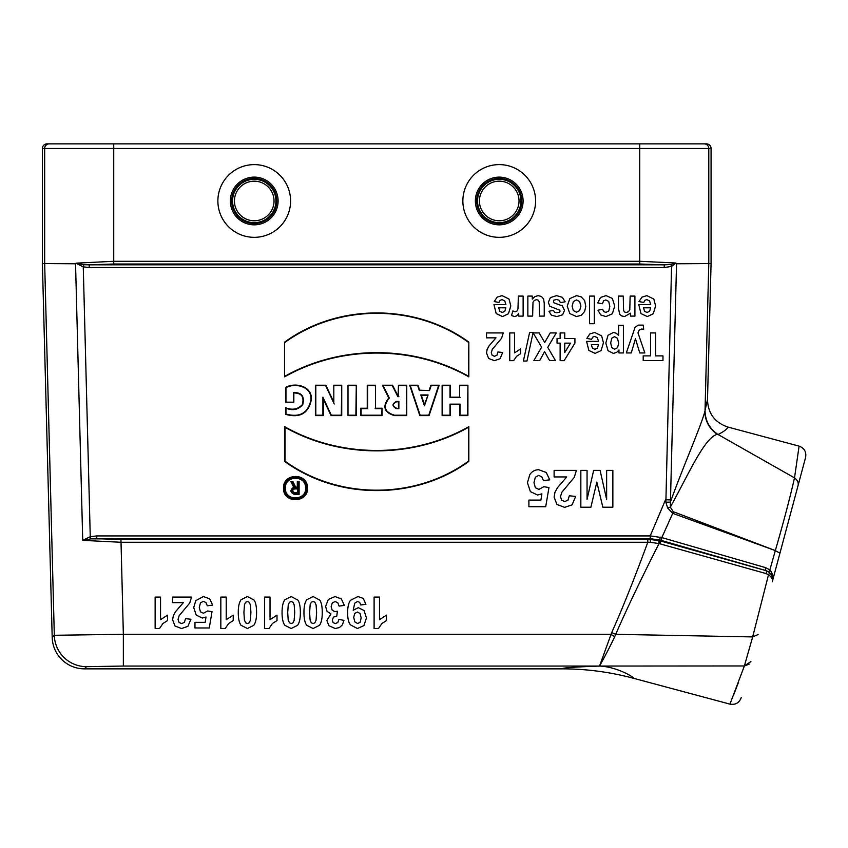 <?xml version="1.0" encoding="UTF-8"?>
<svg xmlns="http://www.w3.org/2000/svg" width="848" height="848" viewBox="0 0 848 848"><rect width="100%" height="100%" fill="white"/><g stroke="black" fill="none" stroke-linecap="round" stroke-linejoin="round"><path stroke-width="1.27" d="M750.904 661.567L744.374 665.956L752.674 636.912L768.5 574.796C771.659 577.085 772.92 579.407 772.284 581.749L805.6 457.411L772.284 581.749C773.217 578.304 772.178 575.145 769.168 572.294L765.967 570.587L660.221 540.123L659.839 540.78L765.914 570.619A2.767 1.124 -74.2 0 1 766.221 573.619L659.034 543.568C641.035 579.057 626.587 609.309 615.701 634.336L614.758 636.615C608.016 651.01 599.684 665.786 599.536 666.051L599.525 666.083C616.941 666.645 635.131 677.87 633.445 678.273L729.958 704.126L744.374 665.956L599.536 666.051L611.715 632.555C622.125 609.352 634.156 579.248 647.808 542.264L120.957 542.264L82.722 540.356L90.259 536.689L90.884 538.872L82.722 540.356L75.546 263.781L44.668 263.569M284.631 342.136C337.864 303.245 415.509 303.181 468.838 342.104L468.838 376.862C412.955 345.125 340.493 345.125 284.631 376.862L284.631 342.136L284.631 376.862M468.838 461.407L468.838 426.661C412.955 458.386 340.493 458.386 284.631 426.661L284.631 461.386C337.864 500.278 415.509 500.331 468.838 461.407L468.435 461.195C415.308 499.779 338.575 499.907 285.034 461.174L284.631 461.386M347.998 385.215L356.287 385.215L356.287 415.605L347.998 415.605L347.998 385.215L347.998 415.605M398.465 385.215L406.754 385.215L406.754 415.605L394.373 415.605C384.049 412.372 382.194 406.478 388.797 397.924L382.437 385.215L392.571 385.215L398.104 396.26L398.465 385.215L398.465 396.26M459.627 385.215L467.916 385.215L467.916 415.605L459.627 415.605L459.627 404.549L450.415 404.549L450.415 415.605L442.126 415.605L442.126 385.215L450.415 385.215L450.415 397.182L459.627 397.182L459.627 385.215L459.627 397.182M429.226 390.186L430.89 385.215L439.179 385.215L429.046 415.605L419.834 415.605L409.701 385.215L417.99 385.215L419.654 390.186L429.523 390.589L419.654 390.186M375.537 408.238L382.077 408.238L382.077 415.605L360.707 415.605L360.707 408.238L367.248 408.238L367.248 385.215L375.537 385.215L375.537 408.238L375.537 385.215M333.815 385.215L341.733 385.215L341.733 415.605L331.049 415.605L323.311 399.026L323.311 415.605L315.392 415.605L315.392 385.215L325.886 385.215L333.815 402.185L333.815 385.215L333.815 402.185M307.442 487.314C309.213 503.15 282.84 504.094 283.529 488.109C282.787 473.163 307.177 472.368 307.442 487.314M293.843 402.175L293.843 392.963C301.687 392.995 304.485 396.928 302.238 404.75C297.786 409.404 292.221 410.39 285.553 407.697L285.553 414.322C299.757 418.329 308.354 413.538 311.322 399.927C312.7 386.296 295.411 381.865 285.553 387.441L285.553 402.175L293.843 402.175L285.553 402.175M299.121 494.458L299.121 481.569L297.288 481.569L297.288 487.091L295.655 487.091L292.899 481.569L290.832 481.569L293.662 487.208C289.793 490.112 290.09 492.529 294.521 494.458L299.121 494.458L294.521 494.055C290.398 492.031 290.313 489.847 294.256 487.505L293.662 487.208M305.609 487.441C307.103 500.839 284.78 501.634 285.363 488.109C284.748 475.463 305.386 474.795 305.609 487.441M708.79 263.569L676.545 263.781L670.302 507.125C686.838 477.88 704.338 437.102 717.344 434.335L717.811 434.356C709.458 428.579 705.197 420.64 705.038 410.527L707.497 399.662L711.069 263.601L708.79 263.601L705.038 410.506M667.62 507.994A9.211 1.198 164.4 0 0 670.302 507.125L673.291 511.694L775.326 550.585L672.718 513.347L667.62 507.994L665.871 502.196L670.397 502.143C682.46 468.202 701.201 425.823 704.964 411.132A27.634 27.019 6.2 0 0 717.344 434.335M599.536 666.051L123.352 666.051L86.528 666.676L84.408 668.849L561.938 668.849C561.885 667.885 574.414 666.963 599.525 666.083M123.352 666.051L123.352 634.293L610.804 634.293L614.758 636.615M75.546 263.781L76.235 263.156L113.738 261.29L639.731 261.29L675.93 263.018L671.563 266.431L664.249 267.512L89.21 267.512L83.263 266.876L90.259 536.689L96.757 535.936L96.757 538.703L120.957 539.498L647.808 539.498L647.808 542.264L650.437 542.338L650.193 539.487L659.839 540.78A2.767 1.134 -74.3 0 1 659.924 543.812M676.068 263.177L676.545 263.781M86.528 666.676A32.235 32.224 -135.8 0 1 54.314 635.29L123.352 634.293L120.957 539.498M42.4 148.474L42.4 263.601L44.668 263.601L44.668 148.474L42.4 148.474A4.611 4.6 0 0 1 47.011 143.874L706.458 143.874A4.611 4.6 180 0 1 711.069 148.474L708.79 148.474L708.79 263.601M711.069 263.601L711.069 148.474M254.241 237.334A36.358 36.358 0 0 0 285.723 182.797A36.358 36.358 0 0 0 222.748 182.797A36.358 36.358 0 0 0 254.241 237.334M499.228 237.334A36.358 36.358 0 0 0 530.721 182.797A36.358 36.358 0 0 0 467.736 182.797A36.358 36.358 0 0 0 499.228 237.334M42.4 263.601L52.194 637.463L54.314 635.29L44.668 263.601M84.408 668.849A32.245 32.235 134.2 0 1 52.194 637.463M113.738 264.004L89.21 264.83L664.249 264.83L639.731 264.004L113.738 264.004L113.738 148.474L44.668 148.474A4.6 4.6 90 0 1 49.279 143.874M673.291 511.694A9.211 4.007 110.8 0 1 672.718 513.347L661.822 537.59L765.649 567.662L769.867 569.856L775.316 550.638C783.605 521.997 790.007 497.744 794.512 477.869L717.949 434.441M798.095 485.427C798.657 482.565 797.459 480.042 794.512 477.869L799.092 446.133L727.966 427.074C727.043 429.173 723.757 431.653 718.086 434.515M738.311 682.788L733.774 694.554M758.144 634.527L752.674 636.912L615.701 634.336L611.715 632.555M769.168 572.294A2.767 1.071 128.7 0 1 768.5 574.796L766.221 573.619M707.497 399.662C708.016 413.506 714.843 422.654 727.966 427.074M96.757 535.936L650.427 535.925L661.822 537.59A2.767 1.134 -74 0 0 661.896 540.621M665.871 502.196L671.563 266.431L670.81 264.523L675.93 263.018M660.295 537.155A2.767 0.986 -73.2 0 0 660.221 540.123L650.437 538.703L90.884 538.872M658.854 540.505L659.034 543.568L650.437 542.338M561.938 668.849C586.18 668.849 610.019 671.998 633.445 678.273M805.6 457.411C806.512 451.878 804.339 448.115 799.092 446.133M779.948 553.161L775.316 550.638M769.221 572.273A2.767 1.049 -51 0 1 769.867 569.856C772.793 573.63 773.609 577.562 772.316 581.633L772.549 578.219L771.214 574.509L769.221 572.273L765.967 570.587A2.767 1.145 -74 0 1 765.649 567.662M744.364 665.977L749.176 664.143M729.958 704.126C735.502 705.048 739.255 702.875 741.237 697.618C739.255 702.875 735.502 705.048 729.958 704.126M664.249 267.512L664.249 264.83L670.81 264.523M76.235 263.156L83.835 264.703L89.21 264.83L89.21 267.512M670.429 499.896L665.521 499.79L650.204 535.936L650.204 538.703M83.835 264.703L83.263 266.876L76.108 263.272M460.029 397.585L450.012 397.585L450.012 385.617L442.529 385.617L442.529 415.202L450.012 415.202L450.012 404.146L460.029 404.146L460.029 415.202L467.513 415.202L467.916 385.215M467.513 385.617L460.029 385.617M428.07 394.935L420.809 394.935L424.445 405.821L428.07 394.935L424.445 404.549L421.371 395.338L427.509 395.338M424.445 405.821L424.445 404.549M420.809 394.935L421.371 395.338M419.357 390.589L417.704 385.617L410.262 385.617L420.131 415.202L428.759 415.202L438.617 385.617L430.89 385.215M438.617 385.617L439.179 385.215M431.176 385.617L429.523 390.589M410.262 385.617L409.701 385.215M398.465 408.238L398.465 401.793L396.535 401.793C392.412 403.945 392.412 406.086 396.535 408.238L398.867 408.641L396.535 408.641C391.893 406.224 391.893 403.796 396.535 401.39L398.867 401.39L398.867 408.641M398.867 396.663L397.85 396.663L392.327 385.617L383.095 385.617L389.317 398.062C382.639 406.245 384.324 411.958 394.373 415.202L406.351 415.202L406.754 385.215M406.351 385.617L398.867 385.617M383.095 385.617L382.437 385.215M375.134 385.617L367.65 385.617L367.65 408.641L361.11 408.641L361.11 415.202L381.674 415.202L382.077 408.238M381.674 408.641L375.134 408.641M348.401 415.202L355.884 415.202L356.287 385.215M355.884 385.617L348.401 385.617M334.218 403.998L325.632 385.617L315.795 385.617L315.795 415.202L322.908 415.202L322.908 397.214L331.303 415.202L341.331 415.202L341.733 385.215M341.331 385.617L334.218 385.617M322.908 397.214L323.311 399.026M285.034 461.174L285.034 427.339C340.811 458.704 412.626 458.694 468.435 427.339L468.838 426.661M468.435 427.339L468.435 461.195M285.034 427.339L284.631 426.661M307.071 488.109L307.04 487.346C306.806 472.834 283.062 473.703 283.932 488.236C283.402 503.065 307.75 502.959 307.071 488.109M306.033 488.109L306.011 487.409C305.789 474.096 283.963 475.071 284.97 488.395C284.695 501.793 306.658 501.518 306.033 488.109M285.034 376.173C340.811 344.807 412.626 344.818 468.435 376.173L468.838 342.104M468.435 376.173L468.838 376.862M468.435 342.316C415.308 303.732 338.575 303.605 285.034 342.338M285.956 401.772L285.956 387.674C295.517 382.448 312.265 386.656 310.919 399.917C308.078 413.114 299.757 417.82 285.956 414.025L285.956 408.217C293.016 410.973 298.644 409.701 302.821 404.39C304.708 396.249 301.581 392.327 293.44 392.635L293.843 392.963M293.44 392.635L293.44 401.772M297.69 488.533L294.521 488.533C291.648 490.027 291.648 491.522 294.521 493.017L297.69 493.017L297.69 488.533L297.288 492.614L294.521 492.614C292.168 491.384 292.168 490.165 294.521 488.936L297.288 488.936M294.256 487.505L291.489 481.971L292.645 481.971L295.411 487.494L297.69 487.494L297.69 481.971L299.121 481.569M298.719 481.971L298.719 494.055M291.489 481.971L290.832 481.569M499.228 220.777A19.801 19.801 0 0 0 516.379 191.076A19.801 19.801 0 0 0 482.077 191.076A19.801 19.801 0 0 0 499.228 220.777M499.228 222.653A21.677 21.677 0 0 0 518.001 190.132A21.677 21.677 0 0 0 480.456 190.132A21.677 21.677 0 0 0 499.228 222.653M254.241 222.653A21.677 21.677 0 0 0 273.003 190.132A21.677 21.677 0 0 0 235.468 190.132A21.677 21.677 0 0 0 254.241 222.653M254.241 220.777A19.801 19.801 0 0 0 271.381 191.076A19.801 19.801 0 0 0 237.09 191.076A19.801 19.801 0 0 0 254.241 220.777M155.142 628.516L155.142 597.077L160.548 597.077L160.548 619.697L167.522 615.15L167.522 620.598L162.933 623.513L159.53 628.516L155.142 628.516M183.338 602.652L172.61 602.652L172.61 597.077L191.553 597.077L189.708 603.076L179.151 615.701L178.038 619.379L179.002 622.464L181.695 623.545L184.376 622.411L185.532 618.648L190.917 619.252L187.896 626.365L181.557 628.516L174.995 626.025L172.61 619.803L173.299 615.775L175.462 611.779L183.338 602.652M212.678 605.133L207.294 605.758L205.926 602.536L203.319 601.349L200.446 602.886L199.28 607.486L200.446 611.8L203.467 613.242L207.643 610.963L212.032 611.662L209.265 627.965L194.966 627.965L194.966 622.347L205.163 622.347L206.011 617.026L202.312 618.033L196.227 615.129L193.726 607.592L195.74 600.691L203.372 596.547L209.732 598.879L212.678 605.133M220.83 628.516L220.83 597.077L226.236 597.077L226.236 619.697L233.211 615.15L233.211 620.598L228.621 623.513L225.218 628.516L220.83 628.516M264.629 628.516L264.629 597.077L270.024 597.077L270.024 619.697L276.999 615.15L276.999 620.598L272.409 623.513L269.007 628.516L264.629 628.516M344.33 605.387L339.094 606.097L337.758 602.695L335.098 601.529L332.278 602.939L331.133 606.733L332.236 610.327L334.907 611.652L337.387 611.207L336.783 616.093L333.444 617.143L332.289 620.121L333.137 622.655L335.395 623.587L337.758 622.517L338.946 619.4L343.928 620.344L342.359 624.881L339.433 627.552L335.236 628.516L328.854 625.697L326.872 620.482L330.921 613.91L327.052 611.323L325.6 606.479L328.314 599.451L335.055 596.547L341.405 598.995L344.33 605.387M365.912 604.327L360.686 604.963L359.69 602.334L357.549 601.476L354.708 603.193L353.203 610.284L358.301 607.656L364.046 610.507L366.453 617.927L363.909 625.601L357.411 628.516L350.383 624.838C348.549 622.379 347.627 618.34 347.627 612.712C347.638 606.988 348.592 602.864 350.489 600.32L357.951 596.526L363.294 598.487L365.912 604.327M374.106 628.516L374.106 597.077L379.501 597.077L379.501 619.697L386.487 615.15L386.487 620.598L381.897 623.513L378.494 628.516L374.106 628.516M493.971 304.57L505.917 304.57L504.761 300.902L502.005 299.598L500.129 300.277L498.974 302.46L494.225 301.57L497.119 297.16L502.058 295.634L509.023 299.047L510.803 305.948L508.461 313.739L502.535 316.558L496.197 313.601L493.971 304.57M505.832 307.813L498.698 307.813L499.769 311.311L502.249 312.499L504.825 311.248L505.832 307.813M511.461 315.551L512.934 310.94L515.171 311.81L516.867 311.195L517.969 308.979L518.361 296.09L523.131 296.09L523.131 316.103L518.7 316.103L518.7 313.262L516.665 315.912L514.598 316.558L511.461 315.551M549.737 479.851L543.409 480.583L541.798 476.799L538.724 475.399L535.353 477.201L533.975 482.618L535.342 487.706L538.904 489.402L543.812 486.71L548.974 487.536L545.709 506.722L528.898 506.722L528.898 500.097L540.897 500.097L541.893 493.843L537.547 495.031L530.382 491.607L527.435 482.745L529.809 474.626C531.961 471.382 534.961 469.75 538.798 469.75L546.271 472.495L549.737 479.851M527.859 316.103L527.859 296.09L532.29 296.09L532.29 299.09L534.876 296.567L538.268 295.634L541.522 296.524L543.61 299.005L544.246 303.436L544.246 316.103L539.487 316.103L539.222 301.74L538.268 300.224L536.498 299.673L534.304 300.415L532.989 302.259L532.629 316.103L527.859 316.103M533.127 332.925L539.18 332.925L544.692 342.486L550.214 332.925L556.246 332.925L547.744 347.351L555.451 360.559L549.578 360.559L544.586 351.676L539.699 360.559L533.89 360.559L541.618 347.139L533.127 332.925M565.15 301.803L560.369 302.609L559.129 300.266L556.521 299.461L553.733 300.213L553.447 302.63L562.351 305.905L564.492 310.41L562.637 314.788L556.903 316.558L551.412 315.212L548.932 311.258L553.426 310.336L554.518 312.128L556.818 312.753L559.521 312.159L560.062 311.089L559.585 310.124L549.811 306.287L548.327 302.344L550.394 297.616L556.521 295.634L562.341 297.298L565.15 301.803M566.74 476.936L554.115 476.936L554.115 470.386L576.407 470.386L574.234 477.435L561.811 492.285L560.496 496.621L561.641 500.246L564.8 501.518L567.959 500.182L569.315 495.762L575.654 496.462L572.103 504.836L564.641 507.369L556.924 504.433L554.115 497.119L554.931 492.37L557.475 487.674L566.74 476.936M557.041 343.143L557.041 338.49L560.125 338.49L560.125 332.925L564.747 332.925L564.747 338.49L574.923 338.49L574.923 343.122L564.132 360.665L560.125 360.665L560.125 343.143L557.041 343.143M564.747 343.143L564.747 352.588L570.46 343.143L564.747 343.143M580.838 507.221L580.838 470.386L587.06 470.386L587.06 499.377L593.642 470.386L600.087 470.386L606.638 499.377L606.638 470.386L612.86 470.386L612.86 507.221L602.843 507.221L596.833 482.099L590.886 507.221L580.838 507.221M586.604 341.405L598.55 341.405L597.395 337.737L594.639 336.433L592.763 337.112L591.607 339.295L586.858 338.416L589.752 333.995L594.692 332.48L601.656 335.893L603.437 342.783L601.094 350.574L595.169 353.393L588.83 350.447L586.604 341.405M589.583 323.713L589.583 296.09L594.342 296.09L594.342 323.713L589.583 323.713M598.455 344.648L591.332 344.648L592.402 348.146L594.883 349.344L597.458 348.083L598.455 344.648M597.957 310.188L602.652 309.244L603.734 311.598L605.907 312.393L608.747 311.025L609.818 306.457L608.737 301.422L605.843 299.959L603.617 300.807L602.398 303.754L597.723 302.874L600.511 297.468L606.066 295.634L612.362 298.411L614.715 306.075L612.362 313.792L605.981 316.558L600.744 314.979L597.957 310.188M623.397 352.948L618.955 352.948L618.955 350.001L616.613 352.45L613.337 353.393L608.016 350.659L605.822 343.048L608.027 335.257L613.369 332.48L616.083 333.137L618.627 335.395L618.627 325.314L623.397 325.314L623.397 352.948M618.499 308.534L618.499 296.09L623.259 296.09L623.566 310.495L624.563 311.979L626.216 312.499L628.442 311.757L629.788 309.753L630.149 296.09L634.919 296.09L634.919 316.103L630.488 316.103L630.488 313.166L624.552 316.558L621.669 315.922L619.697 314.311L618.499 308.534M637.982 332.872L644.84 352.948L639.763 352.948L635.459 338.734L631.251 352.948L626.312 352.948L635.004 327.519L638.131 325.123L643.261 325.123L643.685 329.278L641.671 329.024L639.201 330.105L637.982 332.872M638.767 304.57L650.713 304.57L649.557 300.902L646.812 299.598L644.925 300.277L643.77 302.46L639.021 301.57L641.915 297.16L646.854 295.634L653.819 299.047L655.599 305.948L653.257 313.739L647.331 316.558L640.993 313.601L638.767 304.57M643.208 360.559L643.208 355.884L650.575 355.884L650.575 332.925L655.599 332.925L655.599 355.884L662.977 355.884L662.977 360.559L643.208 360.559M650.628 307.813L643.505 307.813L644.565 311.311L647.045 312.499L649.621 311.248L650.628 307.813M486.529 337.843L486.529 332.925L503.235 332.925L501.613 338.214L492.296 349.365L491.31 352.609L492.169 355.323L494.532 356.277L496.907 355.28L497.924 351.962L502.673 352.492L500.013 358.768L494.416 360.665L488.628 358.46L486.529 352.98L487.134 349.429L489.042 345.899L495.995 337.843L486.529 337.843M509.754 360.665L509.754 332.925L514.513 332.925L514.513 352.885L520.672 348.878L520.672 353.68L516.623 356.255L513.623 360.665L509.754 360.665M526.968 361.025L523.386 361.025L529.618 332.458L533.127 332.458L526.968 361.025M241.012 625.273C239.178 622.708 238.267 618.457 238.267 612.521C238.267 606.596 239.189 602.345 241.033 599.748L247.415 596.547L254.05 600.066C255.725 602.398 256.573 606.574 256.573 612.585C256.573 618.478 255.651 622.729 253.806 625.315L247.415 628.516L241.012 625.273M243.917 612.521L244.415 620.089L245.676 622.845L247.415 623.545L249.164 622.845L250.361 620.354L250.923 612.521L250.414 604.942L249.164 602.207L247.415 601.529L245.666 602.218L244.468 604.709L243.917 612.521M284.801 625.273C282.978 622.708 282.055 618.457 282.055 612.521C282.055 606.596 282.978 602.345 284.822 599.748L291.203 596.547L297.839 600.066C299.524 602.398 300.362 606.574 300.362 612.585C300.362 618.478 299.439 622.729 297.595 625.315L291.203 628.516L284.801 625.273M287.705 612.521L288.203 620.089L289.465 622.845L291.203 623.545L292.963 622.845L294.15 620.354L294.712 612.521L294.203 604.942L292.952 602.207L291.203 601.529L289.465 602.218L288.267 604.709L287.705 612.521M306.7 625.273C304.867 622.708 303.955 618.457 303.955 612.521C303.955 606.596 304.877 602.345 306.722 599.748L313.103 596.547L319.738 600.066C321.413 602.398 322.261 606.574 322.261 612.585C322.261 618.478 321.339 622.729 319.495 625.315L313.103 628.516L306.7 625.273M309.605 612.521L310.103 620.089L311.364 622.845L313.103 623.545L314.852 622.845L316.05 620.354L316.611 612.521L316.103 604.942L314.852 602.207L313.103 601.529L311.354 602.218L310.167 604.709L309.605 612.521M354.75 613.422L353.69 617.439L354.888 621.944L357.665 623.545L360.156 622.231L361.153 617.927L360.071 613.475L357.379 612.055L354.75 613.422M567.206 306.149L569.835 298.623L576.481 295.634L581.209 296.885L584.622 300.531L585.788 306.382L584.622 311.481L581.304 315.255L576.513 316.558L569.814 313.601L567.206 306.149M573.365 301.538L572.103 306.128L573.365 310.654L576.502 312.244L579.64 310.654L580.912 306.096L579.64 301.538L576.502 299.959L573.365 301.538M611.779 338.161L610.677 343.016L611.811 347.691L614.63 349.217L617.535 347.712L618.68 343.27L617.482 338.288L614.546 336.677L611.779 338.161M647.808 539.498L650.193 539.487L650.427 535.925M704.19 143.874A4.6 4.6 90 0 1 708.79 148.474L113.738 148.474L113.738 143.874M639.731 264.004L639.731 143.874M499.228 223.49A22.514 22.514 0 0 0 518.722 189.719A22.514 22.514 0 0 0 479.735 189.719A22.514 22.514 0 0 0 499.228 223.49M499.228 224.837A23.861 23.861 0 0 0 519.888 189.04A23.861 23.861 0 0 0 478.569 189.04A23.861 23.861 0 0 0 499.228 224.837M254.241 224.837A23.861 23.861 0 0 0 274.9 189.04A23.861 23.861 0 0 0 233.571 189.04A23.861 23.861 0 0 0 254.241 224.837M254.241 223.49A22.514 22.514 0 0 0 273.734 189.719A22.514 22.514 0 0 0 234.737 189.719A22.514 22.514 0 0 0 254.241 223.49M772.549 578.219L772.316 581.633"/></g></svg>
